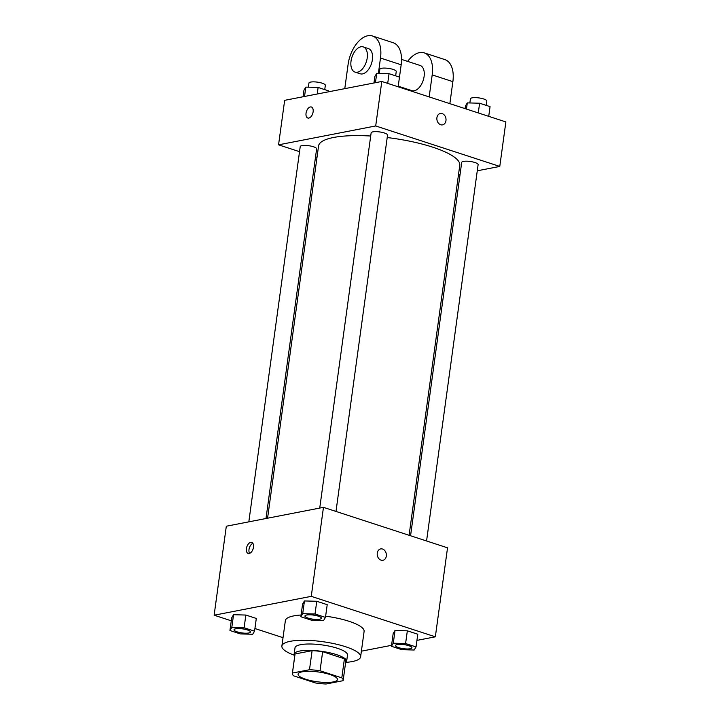 <?xml version="1.0" encoding="UTF-8"?>
<svg xmlns="http://www.w3.org/2000/svg" width="720" height="720" viewBox="0 0 720 720"><rect width="100%" height="100%" fill="white"/><g stroke="black" fill="none" stroke-linecap="round" stroke-linejoin="round"><path stroke-width="1.08" d="M302.256 671.805A19.872 4.932 7.8 0 1 324.504 673.056A19.872 4.932 7.8 0 1 337.455 679.563A19.872 4.932 7.8 0 1 317.097 681.75A19.872 4.932 7.8 0 1 298.08 674.172A19.872 4.932 7.8 0 1 302.256 671.805M293.733 675.873L315.495 682.965A25.641 6.363 7.8 0 0 326.052 684L343.089 680.688A25.641 6.363 7.8 0 0 343.179 680.346A25.641 6.363 7.8 0 0 341.802 677.862L320.04 670.761A25.641 6.363 7.8 0 0 309.483 669.735L292.446 673.038A25.641 6.363 7.8 0 0 292.365 673.389A25.641 6.363 7.8 0 0 293.733 675.873M341.802 677.862L344.412 658.791L322.65 651.69L320.04 670.761M309.483 669.735L312.102 650.664L295.056 653.967L292.446 673.038M312.102 650.664A25.641 6.363 7.8 0 1 322.65 651.69M344.412 658.791A25.641 6.363 7.8 0 1 345.789 661.275L343.179 680.346M292.365 673.389L294.975 654.318A25.641 6.363 7.8 0 1 295.056 653.967M345.564 662.913A26.496 6.579 -172.2 0 0 346.626 661.392A26.496 6.579 -172.2 0 0 336.573 654.651A26.496 6.579 -172.2 0 0 309.285 650.358A26.496 6.579 -172.2 0 0 294.129 654.201A26.496 6.579 -172.2 0 0 294.75 655.947M294.129 654.201L295.002 647.847A26.496 6.579 7.8 0 1 300.573 644.697A26.496 6.579 7.8 0 1 337.446 648.297A26.496 6.579 7.8 0 1 347.499 655.038L346.626 661.392M294.309 655.236A39.735 9.864 7.8 0 1 281.88 646.047A39.735 9.864 7.8 0 1 290.232 641.322A39.735 9.864 7.8 0 1 334.728 643.815A39.735 9.864 7.8 0 1 360.621 656.829A39.735 9.864 7.8 0 1 346.185 662.346M281.88 646.047L285.363 620.622A39.735 9.864 7.8 0 1 293.715 615.897A39.735 9.864 7.8 0 1 301.086 615.015M325.638 616.176A39.735 9.864 7.8 0 1 364.104 631.404L360.621 656.829M416.043 646.938L417.789 634.221L407.34 630.819L395.028 630.486L393.174 633.564L391.428 646.281L401.877 649.692L414.18 650.016L416.043 646.938L405.594 643.527L393.291 643.203L391.428 646.281M361.395 651.177L391.563 645.318M416.943 640.386L435.339 636.813L311.265 596.349L214.128 615.213L231.273 620.802M254.916 628.515L283.023 637.686M325.467 617.4L327.213 604.683L316.764 601.272L304.452 600.948L302.598 604.026L300.852 616.743L311.301 620.145L323.604 620.478L325.467 617.4L315.018 613.989L302.715 613.665L300.852 616.743M254.556 631.17L256.302 618.453L245.853 615.051L233.541 614.718L231.687 617.805L229.941 630.513L240.39 633.924L252.693 634.248L254.556 631.17L244.107 627.759L231.804 627.435L229.941 630.513M435.339 636.813L447.534 547.821L323.46 507.348L311.265 596.349M377.271 553.122A5.796 4.536 -101 0 1 380.691 548.91A5.796 4.536 -101 0 1 386.244 553.734A5.796 4.536 -101 0 1 382.896 560.286A5.796 4.536 -101 0 1 377.271 553.122M323.46 507.348L226.314 526.221L214.128 615.213M250.704 542.367A5.796 3.312 108.1 0 1 251.739 542.421A5.796 3.312 108.1 0 1 253.08 548.955A5.796 3.312 108.1 0 1 248.139 553.437A5.796 3.312 108.1 0 1 246.555 547.758A5.796 3.312 108.1 0 1 250.704 542.367M249.606 553.365A5.796 3.312 108.1 0 1 249.399 547.749A5.796 3.312 108.1 0 1 252.873 543.339M380.691 548.91A5.796 4.536 -101 0 1 386.244 553.734A5.796 4.536 -101 0 1 382.896 560.286M267.57 518.211L318.564 145.953A71.262 17.694 7.8 0 1 333.54 137.484A71.262 17.694 7.8 0 1 370.701 136.026M387.207 137.538A71.262 17.694 7.8 0 1 459.774 165.294L409.095 535.284M265.995 518.517L316.629 148.869A8.28 2.052 -172.2 0 0 308.709 145.71A8.28 2.052 -172.2 0 0 300.222 146.619L248.823 521.847M410.562 535.761L461.709 162.387A8.28 2.052 7.8 0 1 463.455 161.397A8.28 2.052 7.8 0 1 472.725 161.919A8.28 2.052 7.8 0 1 478.116 164.637L426.564 540.981M319.734 508.077L371.133 132.84A8.28 2.052 7.8 0 1 372.879 131.859A8.28 2.052 7.8 0 1 382.14 132.381A8.28 2.052 7.8 0 1 387.54 135.09L335.988 511.443M381.798 81.459L505.872 121.932L499.779 166.428L477.27 170.793L499.779 166.428L375.696 125.955L278.559 144.828L299.529 151.668L278.559 144.828L284.661 100.332L381.798 81.459L375.696 125.955L278.559 144.828M315.531 156.888L316.998 157.365L315.531 156.888M458.523 174.438L460.098 174.132L458.523 174.438M234.045 629.766L234.045 629.721A8.28 2.052 7.8 0 1 234.045 629.721A8.28 2.052 7.8 0 1 235.791 628.731A8.28 2.052 7.8 0 1 245.061 629.253A8.28 2.052 7.8 0 1 250.452 631.962A8.28 2.052 7.8 0 1 250.452 631.989L250.443 632.016A8.28 2.052 7.8 0 1 241.965 632.925A8.28 2.052 7.8 0 1 234.045 629.766A8.28 2.052 7.8 0 1 235.782 628.785A8.28 2.052 7.8 0 1 245.052 629.307A8.28 2.052 7.8 0 1 250.443 632.016M256.302 618.453L245.853 615.051L244.107 627.759M245.853 615.051L233.541 614.718L231.804 627.435M233.541 614.718L231.687 617.805M304.947 615.996L304.956 615.942A8.28 2.052 7.8 0 1 304.956 615.942A8.28 2.052 7.8 0 1 306.702 614.961A8.28 2.052 7.8 0 1 315.972 615.483A8.28 2.052 7.8 0 1 321.363 618.192A8.28 2.052 7.8 0 1 321.363 618.219L321.354 618.246A8.28 2.052 7.8 0 1 312.876 619.155A8.28 2.052 7.8 0 1 304.947 615.996A8.28 2.052 7.8 0 1 306.693 615.015A8.28 2.052 7.8 0 1 315.963 615.528A8.28 2.052 7.8 0 1 321.354 618.246M327.213 604.683L316.764 601.272L315.018 613.989M316.764 601.272L304.452 600.948L302.715 613.665M304.452 600.948L302.598 604.026M395.532 645.507A8.28 2.052 7.8 0 1 395.532 645.489A8.28 2.052 7.8 0 1 397.278 644.499A8.28 2.052 7.8 0 1 406.548 645.021A8.28 2.052 7.8 0 1 411.939 647.73A8.28 2.052 7.8 0 1 411.939 647.757A8.28 2.052 7.8 0 1 403.452 648.693A8.28 2.052 7.8 0 1 395.523 645.534A8.28 2.052 7.8 0 1 397.269 644.553A8.28 2.052 7.8 0 1 406.539 645.075A8.28 2.052 7.8 0 1 411.93 647.784L411.939 647.73M417.789 634.221L407.34 630.819L405.594 643.527M407.34 630.819L395.028 630.486L393.291 643.203M395.028 630.486L393.174 633.564M328.437 91.827L328.572 90.864L318.123 87.453L305.82 87.129L303.957 90.207L303.057 96.759M318.123 87.453L317.223 94.005M305.82 87.129L304.533 96.471M308.367 87.192L308.934 83.052A8.28 2.052 7.8 0 1 310.671 82.071A8.28 2.052 7.8 0 1 319.941 82.593A8.28 2.052 7.8 0 1 325.332 85.302L324.747 89.613M344.781 88.65L348.111 64.332A26.496 15.12 108.1 0 1 372.519 36L393.192 42.741A26.496 15.12 -71.9 0 1 401.166 64.791L398.151 86.796L399.483 77.085L389.034 73.683L376.731 73.35L374.868 76.428L373.968 82.98M389.034 73.683L387.702 83.385M376.731 73.35L375.444 82.692M379.278 73.422L379.845 69.282A8.28 2.052 7.8 0 1 381.582 68.292A8.28 2.052 7.8 0 1 390.852 68.814A8.28 2.052 7.8 0 1 396.243 71.523L395.658 75.843M488.727 116.334L490.059 106.623L479.61 103.221L467.307 102.897L465.444 105.975L465.084 108.621M479.61 103.221L478.278 112.932M467.307 102.897L466.452 109.071M469.854 102.96L470.421 98.82A8.28 2.052 7.8 0 1 472.158 97.839A8.28 2.052 7.8 0 1 481.428 98.352A8.28 2.052 7.8 0 1 486.819 101.07L486.234 105.381M311.382 107.001A5.796 3.312 -71.9 0 0 306.441 111.483A5.796 3.312 -71.9 0 0 307.791 118.017A5.796 3.312 108.1 0 1 306.441 111.483A5.796 3.312 108.1 0 1 311.382 107.001A5.796 3.312 108.1 0 1 313.128 111.816A5.796 3.312 108.1 0 1 307.782 118.017M442.539 124.866A5.796 4.536 79 0 0 446.022 119.493A5.796 4.536 79 0 0 442.197 113.616A5.796 4.536 -101 0 1 446.022 119.493A5.796 4.536 -101 0 1 442.548 124.866A5.796 4.536 -101 0 1 436.986 120.042A5.796 4.536 -101 0 1 440.334 113.49A5.796 4.536 -101 0 1 442.197 113.616A5.796 4.536 79 0 0 440.334 113.49M499.779 166.428L375.696 125.955M401.544 59.4L420.111 65.457A13.248 7.56 108.1 0 1 423.189 80.397A13.248 7.56 108.1 0 1 411.894 90.639L398.241 86.193M399.087 86.463L399.006 87.075M407.655 61.398A26.496 15.12 108.1 0 1 424.215 52.857A26.496 15.12 108.1 0 1 432.189 74.907L429.174 96.912M363.24 46.908L368.406 48.591A13.248 7.56 108.1 0 1 371.493 63.531A13.248 7.56 108.1 0 1 360.189 73.782L355.023 72.099A13.248 7.56 108.1 0 1 351.396 59.112A13.248 7.56 108.1 0 1 360.873 46.791A13.248 7.56 108.1 0 1 363.24 46.908A13.248 7.56 108.1 0 1 366.318 61.848A13.248 7.56 108.1 0 1 355.023 72.099M372.519 36A26.496 15.12 108.1 0 1 380.493 58.041L378.387 73.395M424.215 52.857L444.897 59.607A26.496 15.12 108.1 0 1 452.871 81.648L449.856 103.662M401.166 64.791L380.493 58.041M452.871 81.648L432.189 74.907"/></g></svg>
